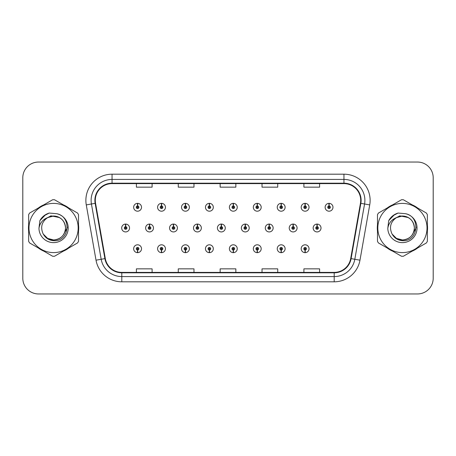 <?xml version="1.0" encoding="UTF-8"?>
<svg xmlns="http://www.w3.org/2000/svg" width="456" height="456" viewBox="0 0 456 456"><rect width="100%" height="100%" fill="white"/><g stroke="black" fill="none" stroke-linecap="round" stroke-linejoin="round"><path stroke-width="0.68" d="M305.058 250.036L304.944 252.652A3.927 3.927 0 0 0 305.286 252.652L305.172 250.036A1.311 1.311 0 0 0 306.426 248.731A1.311 1.311 0 0 0 305.115 247.42A1.311 1.311 0 0 0 303.81 248.731A1.311 1.311 0 0 0 305.058 250.036L305.092 249.25A0.524 0.524 0 0 1 304.597 248.731A0.524 0.524 0 0 1 305.115 248.206A0.524 0.524 0 0 1 305.64 248.731A0.524 0.524 0 0 1 305.138 249.25L305.172 250.036M281.13 250.036L281.016 252.652A3.927 3.927 0 0 0 281.358 252.652L281.244 250.036A1.311 1.311 0 0 0 282.492 248.731A1.311 1.311 0 0 0 281.187 247.42A1.311 1.311 0 0 0 279.876 248.731A1.311 1.311 0 0 0 281.13 250.036L281.164 249.25A0.524 0.524 0 0 1 280.662 248.731A0.524 0.524 0 0 1 281.187 248.206A0.524 0.524 0 0 1 281.705 248.731A0.524 0.524 0 0 1 281.209 249.25L281.244 250.036M233.261 250.036L233.147 252.652A3.927 3.927 0 0 0 233.489 252.652L233.375 250.036A1.311 1.311 0 0 0 234.629 248.731A1.311 1.311 0 0 0 233.318 247.42A1.311 1.311 0 0 0 232.007 248.731A1.311 1.311 0 0 0 233.261 250.036L233.295 249.25A0.524 0.524 0 0 1 232.794 248.731A0.524 0.524 0 0 1 233.318 248.206A0.524 0.524 0 0 1 233.842 248.731A0.524 0.524 0 0 1 233.341 249.25L233.375 250.036M209.327 250.036L209.213 252.652A3.927 3.927 0 0 0 209.555 252.652L209.441 250.036A1.311 1.311 0 0 0 210.695 248.731A1.311 1.311 0 0 0 209.384 247.42A1.311 1.311 0 0 0 208.078 248.731A1.311 1.311 0 0 0 209.327 250.036L209.361 249.25A0.524 0.524 0 0 1 208.859 248.731A0.524 0.524 0 0 1 209.384 248.206A0.524 0.524 0 0 1 209.908 248.731A0.524 0.524 0 0 1 209.407 249.25L209.441 250.036M185.392 250.036L185.278 252.652A3.927 3.927 0 0 0 185.626 252.652L185.512 250.036A1.311 1.311 0 0 0 186.76 248.731A1.311 1.311 0 0 0 185.455 247.42A1.311 1.311 0 0 0 184.144 248.731A1.311 1.311 0 0 0 185.392 250.036L185.432 249.25A0.524 0.524 0 0 1 184.931 248.731A0.524 0.524 0 0 1 185.455 248.206A0.524 0.524 0 0 1 185.974 248.731A0.524 0.524 0 0 1 185.478 249.25L185.512 250.036M161.464 250.036L161.35 252.652A3.927 3.927 0 0 0 161.692 252.652L161.578 250.036A1.311 1.311 0 0 0 162.826 248.731A1.311 1.311 0 0 0 161.521 247.42A1.311 1.311 0 0 0 160.21 248.731A1.311 1.311 0 0 0 161.464 250.036L161.498 249.25A0.524 0.524 0 0 1 160.996 248.731A0.524 0.524 0 0 1 161.521 248.206A0.524 0.524 0 0 1 162.045 248.731A0.524 0.524 0 0 1 161.544 249.25L161.578 250.036M257.195 250.036L257.081 252.652A3.927 3.927 0 0 0 257.423 252.652L257.309 250.036A1.311 1.311 0 0 0 258.558 248.731A1.311 1.311 0 0 0 257.252 247.42A1.311 1.311 0 0 0 255.941 248.731A1.311 1.311 0 0 0 257.195 250.036L257.23 249.25A0.524 0.524 0 0 1 256.728 248.731A0.524 0.524 0 0 1 257.252 248.206A0.524 0.524 0 0 1 257.777 248.731A0.524 0.524 0 0 1 257.275 249.25L257.309 250.036M137.53 250.036L137.416 252.652A3.927 3.927 0 0 0 137.758 252.652L137.644 250.036A1.311 1.311 0 0 0 138.898 248.731A1.311 1.311 0 0 0 137.587 247.42A1.311 1.311 0 0 0 136.276 248.731A1.311 1.311 0 0 0 137.53 250.036L137.564 249.25A0.524 0.524 0 0 1 137.062 248.731A0.524 0.524 0 0 1 137.587 248.206A0.524 0.524 0 0 1 138.111 248.731A0.524 0.524 0 0 1 137.609 249.25L137.644 250.036M317.142 226.695L317.256 224.078A3.927 3.927 0 0 0 316.914 224.078L317.028 226.695A1.311 1.311 0 0 0 315.774 228A1.311 1.311 0 0 0 317.085 229.311A1.311 1.311 0 0 0 318.391 228A1.311 1.311 0 0 0 317.142 226.695L317.108 227.476A0.524 0.524 0 0 1 317.61 228A0.524 0.524 0 0 1 317.085 228.524A0.524 0.524 0 0 1 316.561 228A0.524 0.524 0 0 1 317.062 227.476L317.028 226.695M293.208 226.695L293.322 224.078A3.927 3.927 0 0 0 292.98 224.078L293.094 226.695A1.311 1.311 0 0 0 291.84 228A1.311 1.311 0 0 0 293.151 229.311A1.311 1.311 0 0 0 294.462 228A1.311 1.311 0 0 0 293.208 226.695L293.174 227.476A0.524 0.524 0 0 1 293.675 228A0.524 0.524 0 0 1 293.151 228.524A0.524 0.524 0 0 1 292.627 228A0.524 0.524 0 0 1 293.128 227.476L293.094 226.695M221.411 226.695L221.525 224.078A3.927 3.927 0 0 0 221.183 224.078L221.297 226.695A1.311 1.311 0 0 0 220.043 228A1.311 1.311 0 0 0 221.354 229.311A1.311 1.311 0 0 0 222.659 228A1.311 1.311 0 0 0 221.411 226.695L221.377 227.476A0.524 0.524 0 0 1 221.878 228A0.524 0.524 0 0 1 221.354 228.524A0.524 0.524 0 0 1 220.829 228A0.524 0.524 0 0 1 221.331 227.476L221.297 226.695M197.476 226.695L197.59 224.078A3.927 3.927 0 0 0 197.248 224.078L197.362 226.695A1.311 1.311 0 0 0 196.108 228A1.311 1.311 0 0 0 197.419 229.311A1.311 1.311 0 0 0 198.725 228A1.311 1.311 0 0 0 197.476 226.695L197.442 227.476A0.524 0.524 0 0 1 197.944 228A0.524 0.524 0 0 1 197.419 228.524A0.524 0.524 0 0 1 196.895 228A0.524 0.524 0 0 1 197.397 227.476L197.362 226.695M173.542 226.695L173.656 224.078A3.927 3.927 0 0 0 173.314 224.078L173.428 226.695A1.311 1.311 0 0 0 172.18 228A1.311 1.311 0 0 0 173.485 229.311A1.311 1.311 0 0 0 174.796 228A1.311 1.311 0 0 0 173.542 226.695L173.508 227.476A0.524 0.524 0 0 1 174.01 228A0.524 0.524 0 0 1 173.485 228.524A0.524 0.524 0 0 1 172.961 228A0.524 0.524 0 0 1 173.462 227.476L173.428 226.695M149.608 226.695L149.722 224.078A3.927 3.927 0 0 0 149.38 224.078L149.494 226.695A1.311 1.311 0 0 0 148.246 228A1.311 1.311 0 0 0 149.551 229.311A1.311 1.311 0 0 0 150.862 228A1.311 1.311 0 0 0 149.608 226.695L149.574 227.476A0.524 0.524 0 0 1 150.075 228A0.524 0.524 0 0 1 149.551 228.524A0.524 0.524 0 0 1 149.032 228A0.524 0.524 0 0 1 149.528 227.476L149.494 226.695M269.274 226.695L269.388 224.078A3.927 3.927 0 0 0 269.046 224.078L269.16 226.695A1.311 1.311 0 0 0 267.911 228A1.311 1.311 0 0 0 269.217 229.311A1.311 1.311 0 0 0 270.528 228A1.311 1.311 0 0 0 269.274 226.695L269.239 227.476A0.524 0.524 0 0 1 269.741 228A0.524 0.524 0 0 1 269.217 228.524A0.524 0.524 0 0 1 268.692 228A0.524 0.524 0 0 1 269.194 227.476L269.16 226.695M245.339 226.695L245.453 224.078A3.927 3.927 0 0 0 245.111 224.078L245.225 226.695A1.311 1.311 0 0 0 243.977 228A1.311 1.311 0 0 0 245.282 229.311A1.311 1.311 0 0 0 246.593 228A1.311 1.311 0 0 0 245.339 226.695L245.305 227.476A0.524 0.524 0 0 1 245.807 228A0.524 0.524 0 0 1 245.282 228.524A0.524 0.524 0 0 1 244.764 228A0.524 0.524 0 0 1 245.26 227.476L245.225 226.695M125.679 226.695L125.793 224.078A3.927 3.927 0 0 0 125.451 224.078L125.565 226.695A1.311 1.311 0 0 0 124.311 228A1.311 1.311 0 0 0 125.622 229.311A1.311 1.311 0 0 0 126.928 228A1.311 1.311 0 0 0 125.679 226.695L125.645 227.476A0.524 0.524 0 0 1 126.141 228A0.524 0.524 0 0 1 125.622 228.524A0.524 0.524 0 0 1 125.098 228A0.524 0.524 0 0 1 125.599 227.476L125.565 226.695M329.107 205.964L329.221 203.347A3.927 3.927 0 0 0 328.879 203.347L328.993 205.964A1.311 1.311 0 0 0 327.744 207.269A1.311 1.311 0 0 0 329.05 208.58A1.311 1.311 0 0 0 330.361 207.269A1.311 1.311 0 0 0 329.107 205.964L329.072 206.75A0.524 0.524 0 0 1 329.574 207.269A0.524 0.524 0 0 1 329.05 207.793A0.524 0.524 0 0 1 328.525 207.269A0.524 0.524 0 0 1 329.027 206.75L328.993 205.964M305.172 205.964L305.286 203.347A3.927 3.927 0 0 0 304.944 203.347L305.058 205.964A1.311 1.311 0 0 0 303.81 207.269A1.311 1.311 0 0 0 305.115 208.58A1.311 1.311 0 0 0 306.426 207.269A1.311 1.311 0 0 0 305.172 205.964L305.138 206.75A0.524 0.524 0 0 1 305.64 207.269A0.524 0.524 0 0 1 305.115 207.793A0.524 0.524 0 0 1 304.597 207.269A0.524 0.524 0 0 1 305.092 206.75L305.058 205.964M281.244 205.964L281.358 203.347A3.927 3.927 0 0 0 281.016 203.347L281.13 205.964A1.311 1.311 0 0 0 279.876 207.269A1.311 1.311 0 0 0 281.187 208.58A1.311 1.311 0 0 0 282.492 207.269A1.311 1.311 0 0 0 281.244 205.964L281.209 206.75A0.524 0.524 0 0 1 281.705 207.269A0.524 0.524 0 0 1 281.187 207.793A0.524 0.524 0 0 1 280.662 207.269A0.524 0.524 0 0 1 281.164 206.75L281.13 205.964M233.375 205.964L233.489 203.347A3.927 3.927 0 0 0 233.147 203.347L233.261 205.964A1.311 1.311 0 0 0 232.007 207.269A1.311 1.311 0 0 0 233.318 208.58A1.311 1.311 0 0 0 234.629 207.269A1.311 1.311 0 0 0 233.375 205.964L233.341 206.75A0.524 0.524 0 0 1 233.842 207.269A0.524 0.524 0 0 1 233.318 207.793A0.524 0.524 0 0 1 232.794 207.269A0.524 0.524 0 0 1 233.295 206.75L233.261 205.964M257.309 205.964L257.423 203.347A3.927 3.927 0 0 0 257.081 203.347L257.195 205.964A1.311 1.311 0 0 0 255.941 207.269A1.311 1.311 0 0 0 257.252 208.58A1.311 1.311 0 0 0 258.558 207.269A1.311 1.311 0 0 0 257.309 205.964L257.275 206.75A0.524 0.524 0 0 1 257.777 207.269A0.524 0.524 0 0 1 257.252 207.793A0.524 0.524 0 0 1 256.728 207.269A0.524 0.524 0 0 1 257.23 206.75L257.195 205.964M161.578 205.964L161.692 203.347A3.927 3.927 0 0 0 161.35 203.347L161.464 205.964A1.311 1.311 0 0 0 160.21 207.269A1.311 1.311 0 0 0 161.521 208.58A1.311 1.311 0 0 0 162.826 207.269A1.311 1.311 0 0 0 161.578 205.964L161.544 206.75A0.524 0.524 0 0 1 162.045 207.269A0.524 0.524 0 0 1 161.521 207.793A0.524 0.524 0 0 1 160.996 207.269A0.524 0.524 0 0 1 161.498 206.75L161.464 205.964M185.512 205.964L185.626 203.347A3.927 3.927 0 0 0 185.278 203.347L185.392 205.964A1.311 1.311 0 0 0 184.144 207.269A1.311 1.311 0 0 0 185.455 208.58A1.311 1.311 0 0 0 186.76 207.269A1.311 1.311 0 0 0 185.512 205.964L185.478 206.75A0.524 0.524 0 0 1 185.974 207.269A0.524 0.524 0 0 1 185.455 207.793A0.524 0.524 0 0 1 184.931 207.269A0.524 0.524 0 0 1 185.432 206.75L185.392 205.964M209.441 205.964L209.555 203.347A3.927 3.927 0 0 0 209.213 203.347L209.327 205.964A1.311 1.311 0 0 0 208.078 207.269A1.311 1.311 0 0 0 209.384 208.58A1.311 1.311 0 0 0 210.695 207.269A1.311 1.311 0 0 0 209.441 205.964L209.407 206.75A0.524 0.524 0 0 1 209.908 207.269A0.524 0.524 0 0 1 209.384 207.793A0.524 0.524 0 0 1 208.859 207.269A0.524 0.524 0 0 1 209.361 206.75L209.327 205.964M137.644 205.964L137.758 203.347A3.927 3.927 0 0 0 137.416 203.347L137.53 205.964A1.311 1.311 0 0 0 136.276 207.269A1.311 1.311 0 0 0 137.587 208.58A1.311 1.311 0 0 0 138.898 207.269A1.311 1.311 0 0 0 137.644 205.964L137.609 206.75A0.524 0.524 0 0 1 138.111 207.269A0.524 0.524 0 0 1 137.587 207.793A0.524 0.524 0 0 1 137.062 207.269A0.524 0.524 0 0 1 137.564 206.75L137.53 205.964M28.454 228A25.126 25.126 0 0 0 28.648 231.135A25.126 25.126 0 0 1 28.648 224.865A25.126 25.126 0 0 0 28.454 228M38.401 248.024A25.126 25.126 0 0 0 43.827 251.159A25.126 25.126 0 0 1 38.401 248.024M63.333 251.159A25.126 25.126 0 0 0 68.759 248.024A25.126 25.126 0 0 1 63.333 251.159M78.512 231.135A25.126 25.126 0 0 0 78.512 224.865A25.126 25.126 0 0 1 78.512 231.135M377.294 228A25.126 25.126 0 0 0 377.488 231.135A25.126 25.126 0 0 1 377.488 224.865A25.126 25.126 0 0 0 377.294 228M387.241 248.024A25.126 25.126 0 0 0 392.667 251.159A25.126 25.126 0 0 1 387.241 248.024M412.173 251.159A25.126 25.126 0 0 0 417.599 248.024A25.126 25.126 0 0 1 412.173 251.159M427.352 231.135A25.126 25.126 0 0 0 427.352 224.865A25.126 25.126 0 0 1 427.352 231.135M95.298 200.361A16.752 16.752 0 0 1 112.051 183.608L343.949 183.608A16.752 16.752 0 0 1 360.445 203.268L350.698 258.546A16.752 16.752 0 0 1 334.202 272.392L121.798 272.392A16.752 16.752 0 0 1 105.302 258.546L95.555 203.268A16.752 16.752 0 0 1 95.298 200.361M94.882 200.361A17.168 17.168 0 0 0 95.144 203.342L104.891 258.62A17.168 17.168 0 0 0 121.798 272.808L334.202 272.808A17.168 17.168 0 0 0 351.109 258.62L360.856 203.342A17.168 17.168 0 0 0 343.949 183.192L112.051 183.192A17.168 17.168 0 0 0 94.882 200.361M86.275 204.904A26.174 26.174 0 0 1 112.051 174.186L343.949 174.186A26.174 26.174 0 0 1 369.725 204.904L359.978 260.182A26.174 26.174 0 0 1 334.202 281.814L121.798 281.814A26.174 26.174 0 0 1 96.022 260.182L86.275 204.904L91.434 203.997A20.936 20.936 0 0 1 112.051 179.425L343.949 179.425A20.936 20.936 0 0 1 364.566 203.997L354.819 259.276A20.936 20.936 0 0 1 334.202 276.575L121.798 276.575A20.936 20.936 0 0 1 101.181 259.276L91.434 203.997A20.936 20.936 0 0 1 91.114 200.361M68.759 207.976A25.126 25.126 0 0 0 63.333 204.841A25.126 25.126 0 0 1 68.759 207.976M43.827 204.841A25.126 25.126 0 0 0 38.401 207.976A25.126 25.126 0 0 1 43.827 204.841M417.599 207.976A25.126 25.126 0 0 0 412.173 204.841A25.126 25.126 0 0 1 417.599 207.976M392.667 204.841A25.126 25.126 0 0 0 387.241 207.976A25.126 25.126 0 0 1 392.667 204.841M433.2 177.749A15.703 15.703 0 0 0 417.496 162.045L38.503 162.045A15.703 15.703 0 0 0 22.8 177.749L22.8 278.251A15.703 15.703 0 0 0 38.503 293.955L417.496 293.955A15.703 15.703 0 0 0 433.2 278.251L433.2 177.749L433.2 278.251M220.145 183.608L220.145 187.154L235.855 187.154L235.855 183.608M178.273 183.608L178.273 187.154L193.977 187.154L193.977 183.608M136.395 183.608L136.395 187.154L152.099 187.154L152.099 183.608M262.023 183.608L262.023 187.154L277.727 187.154L277.727 183.608M303.901 183.608L303.901 187.154L319.605 187.154L319.605 183.608M235.855 272.392L235.855 268.846L220.145 268.846L220.145 272.392M193.977 272.392L193.977 268.846L178.273 268.846L178.273 272.392M152.099 272.392L152.099 268.846L136.395 268.846L136.395 272.392M277.727 272.392L277.727 268.846L262.023 268.846L262.023 272.392M319.605 272.392L319.605 268.846L303.901 268.846L303.901 272.392M22.8 177.749L22.8 278.251M417.496 162.045L38.503 162.045M38.503 293.955L417.496 293.955M141.514 207.269A3.927 3.927 0 0 0 137.758 203.347A3.927 3.927 0 0 1 141.514 207.269A3.927 3.927 0 0 1 137.587 211.196A3.927 3.927 0 0 1 133.659 207.269A3.927 3.927 0 0 1 137.416 203.347M129.544 228A3.927 3.927 0 0 0 125.793 224.078A3.927 3.927 0 0 1 129.544 228A3.927 3.927 0 0 1 125.622 231.927A3.927 3.927 0 0 1 121.695 228A3.927 3.927 0 0 1 125.451 224.078M133.659 248.731A3.927 3.927 0 0 0 137.416 252.652A3.927 3.927 0 0 1 133.659 248.731A3.927 3.927 0 0 1 137.587 244.804A3.927 3.927 0 0 1 141.514 248.731A3.927 3.927 0 0 1 137.758 252.652M67.311 227.008L67.18 228L63.133 235.21M59.405 217.546L50.918 215.836L43.366 220.1M65.539 227.567A11.964 11.964 0 0 0 47.589 217.637C41.73 221.81 40.236 227.196 43.109 233.797L43.269 234.076A11.964 11.964 0 0 0 53.58 239.964C60.847 239.257 64.837 235.267 65.544 228C64.837 220.732 60.847 216.742 53.58 216.036L47.589 217.637L53.58 216.036C60.847 216.742 64.837 220.732 65.544 228C64.837 235.267 60.847 239.257 53.58 239.964A11.964 11.964 0 0 0 65.544 228C64.837 220.732 60.847 216.742 53.58 216.036C60.847 216.742 64.837 220.732 65.544 228C64.837 235.267 60.847 239.257 53.58 239.964C60.847 239.257 64.837 235.267 65.544 228C64.837 220.732 60.847 216.742 53.58 216.036C60.847 216.742 64.837 220.732 65.544 228C64.837 235.267 60.847 239.257 53.58 239.964C60.847 239.257 64.837 235.267 65.544 228C64.837 220.732 60.847 216.742 53.58 216.036C60.847 216.742 64.837 220.732 65.544 228C64.837 235.267 60.847 239.257 53.58 239.964L47.595 238.363L43.269 234.076L47.595 238.363L53.58 239.964L47.595 238.363L43.269 234.076L47.595 238.363L53.58 239.964L47.595 238.363L43.269 234.076L47.595 238.363L53.58 239.964L47.595 238.363L43.269 234.076C45.56 238.117 48.997 240.312 53.58 240.665C69.58 242.005 72.082 216.497 56.647 213.699L49.231 213.055C45.093 214.326 41.98 216.851 39.877 220.618L38.959 228.319A14.626 14.626 0 0 0 53.58 242.626A14.626 14.626 0 0 0 56.647 213.699M53.58 252.601A24.601 24.601 0 0 0 78.181 228A24.601 24.601 0 0 0 53.58 203.399A24.601 24.601 0 0 0 28.979 228A24.601 24.601 0 0 0 53.58 252.601M53.58 256.266A28.266 28.266 0 0 0 54.509 256.255L77.583 242.928A28.266 28.266 0 0 0 78.512 241.327L78.512 214.673A28.266 28.266 0 0 0 77.583 213.072L54.509 199.745A28.266 28.266 0 0 0 52.651 199.745L29.577 213.072A28.266 28.266 0 0 0 28.648 214.673L28.648 241.327A28.266 28.266 0 0 0 29.577 242.928L52.651 256.255A28.266 28.266 0 0 0 53.58 256.266M38.959 228.319C39.803 223.161 42.682 219.604 47.589 217.637M39.877 220.618L45.799 214.519L49.14 213.083L45.799 214.519L39.894 220.59L45.799 214.519L49.14 213.083L45.799 214.519L39.877 220.618L45.799 214.519L49.231 213.055L43.85 215.853M49.14 213.083L45.799 214.519L39.894 220.59L45.799 214.519L49.14 213.083L45.799 214.519L39.894 220.59M416.151 227.008L416.02 228L411.973 235.21M408.245 217.546L399.758 215.836L392.206 220.1M414.379 227.567A11.964 11.964 0 0 0 396.429 217.637C390.57 221.81 389.076 227.196 391.949 233.797L392.109 234.076A11.964 11.964 0 0 0 402.42 239.964C409.687 239.257 413.677 235.267 414.384 228C413.677 220.732 409.687 216.742 402.42 216.036L396.429 217.637L402.42 216.036C409.687 216.742 413.677 220.732 414.384 228C413.677 235.267 409.687 239.257 402.42 239.964A11.964 11.964 0 0 0 414.384 228C413.677 220.732 409.687 216.742 402.42 216.036C409.687 216.742 413.677 220.732 414.384 228C413.677 235.267 409.687 239.257 402.42 239.964C409.687 239.257 413.677 235.267 414.384 228C413.677 220.732 409.687 216.742 402.42 216.036C409.687 216.742 413.677 220.732 414.384 228C413.677 235.267 409.687 239.257 402.42 239.964C409.687 239.257 413.677 235.267 414.384 228C413.677 220.732 409.687 216.742 402.42 216.036C409.687 216.742 413.677 220.732 414.384 228C413.677 235.267 409.687 239.257 402.42 239.964L396.435 238.363L392.109 234.076L396.435 238.363L402.42 239.964L396.435 238.363L392.109 234.076L396.435 238.363L402.42 239.964L396.435 238.363L392.109 234.076L396.435 238.363L402.42 239.964L396.435 238.363L392.109 234.076C394.4 238.117 397.837 240.312 402.42 240.665C418.42 242.005 420.922 216.497 405.487 213.699L398.071 213.055C393.933 214.326 390.82 216.851 388.717 220.618L387.799 228.319A14.626 14.626 0 0 0 402.42 242.626A14.626 14.626 0 0 0 405.487 213.699M402.42 252.601A24.601 24.601 0 0 0 427.021 228A24.601 24.601 0 0 0 402.42 203.399A24.601 24.601 0 0 0 377.819 228A24.601 24.601 0 0 0 402.42 252.601M402.42 256.266A28.266 28.266 0 0 0 403.349 256.255L426.423 242.928A28.266 28.266 0 0 0 427.352 241.327L427.352 214.673A28.266 28.266 0 0 0 426.423 213.072L403.349 199.745A28.266 28.266 0 0 0 401.491 199.745L378.417 213.072A28.266 28.266 0 0 0 377.488 214.673L377.488 241.327A28.266 28.266 0 0 0 378.417 242.928L401.491 256.255A28.266 28.266 0 0 0 402.42 256.266M387.799 228.319C388.643 223.161 391.522 219.604 396.429 217.637M388.717 220.618L394.639 214.519L397.98 213.083L394.639 214.519L388.734 220.59L394.639 214.519L397.98 213.083L394.639 214.519L388.717 220.618L394.639 214.519L398.071 213.055L392.69 215.853M397.98 213.083L394.639 214.519L388.734 220.59L394.639 214.519L397.98 213.083L394.639 214.519L388.734 220.59M165.448 207.269A3.927 3.927 0 0 0 161.692 203.347A3.927 3.927 0 0 1 165.448 207.269A3.927 3.927 0 0 1 161.521 211.196A3.927 3.927 0 0 1 157.594 207.269A3.927 3.927 0 0 1 161.35 203.347M189.377 207.269A3.927 3.927 0 0 0 185.626 203.347A3.927 3.927 0 0 1 189.377 207.269A3.927 3.927 0 0 1 185.455 211.196A3.927 3.927 0 0 1 181.528 207.269A3.927 3.927 0 0 1 185.278 203.347M213.311 207.269A3.927 3.927 0 0 0 209.555 203.347A3.927 3.927 0 0 1 213.311 207.269A3.927 3.927 0 0 1 209.384 211.196A3.927 3.927 0 0 1 205.462 207.269A3.927 3.927 0 0 1 209.213 203.347M237.245 207.269A3.927 3.927 0 0 0 233.489 203.347A3.927 3.927 0 0 1 237.245 207.269A3.927 3.927 0 0 1 233.318 211.196A3.927 3.927 0 0 1 229.391 207.269A3.927 3.927 0 0 1 233.147 203.347M157.594 248.731A3.927 3.927 0 0 0 161.35 252.652A3.927 3.927 0 0 1 157.594 248.731A3.927 3.927 0 0 1 161.521 244.804A3.927 3.927 0 0 1 165.448 248.731A3.927 3.927 0 0 1 161.692 252.652M181.528 248.731A3.927 3.927 0 0 0 185.278 252.652A3.927 3.927 0 0 1 181.528 248.731A3.927 3.927 0 0 1 185.455 244.804A3.927 3.927 0 0 1 189.377 248.731A3.927 3.927 0 0 1 185.626 252.652M205.462 248.731A3.927 3.927 0 0 0 209.213 252.652A3.927 3.927 0 0 1 205.462 248.731A3.927 3.927 0 0 1 209.384 244.804A3.927 3.927 0 0 1 213.311 248.731A3.927 3.927 0 0 1 209.555 252.652M229.391 248.731A3.927 3.927 0 0 0 233.147 252.652A3.927 3.927 0 0 1 229.391 248.731A3.927 3.927 0 0 1 233.318 244.804A3.927 3.927 0 0 1 237.245 248.731A3.927 3.927 0 0 1 233.489 252.652L233.398 250.561M153.478 228A3.927 3.927 0 0 0 149.722 224.078A3.927 3.927 0 0 1 153.478 228A3.927 3.927 0 0 1 149.551 231.927A3.927 3.927 0 0 1 145.629 228A3.927 3.927 0 0 1 149.38 224.078M177.412 228A3.927 3.927 0 0 0 173.656 224.078A3.927 3.927 0 0 1 177.412 228A3.927 3.927 0 0 1 173.485 231.927A3.927 3.927 0 0 1 169.558 228A3.927 3.927 0 0 1 173.314 224.078M201.347 228A3.927 3.927 0 0 0 197.59 224.078A3.927 3.927 0 0 1 201.347 228A3.927 3.927 0 0 1 197.419 231.927A3.927 3.927 0 0 1 193.492 228A3.927 3.927 0 0 1 197.248 224.078M225.275 228A3.927 3.927 0 0 0 221.525 224.078A3.927 3.927 0 0 1 225.275 228A3.927 3.927 0 0 1 221.354 231.927A3.927 3.927 0 0 1 217.426 228A3.927 3.927 0 0 1 221.183 224.078M261.18 207.269A3.927 3.927 0 0 0 257.423 203.347A3.927 3.927 0 0 1 261.18 207.269A3.927 3.927 0 0 1 257.252 211.196A3.927 3.927 0 0 1 253.325 207.269A3.927 3.927 0 0 1 257.081 203.347M285.108 207.269A3.927 3.927 0 0 0 281.358 203.347A3.927 3.927 0 0 1 285.108 207.269A3.927 3.927 0 0 1 281.187 211.196A3.927 3.927 0 0 1 277.259 207.269A3.927 3.927 0 0 1 281.016 203.347M309.043 207.269A3.927 3.927 0 0 0 305.286 203.347A3.927 3.927 0 0 1 309.043 207.269A3.927 3.927 0 0 1 305.115 211.196A3.927 3.927 0 0 1 301.194 207.269A3.927 3.927 0 0 1 304.944 203.347M332.977 207.269A3.927 3.927 0 0 0 329.221 203.347A3.927 3.927 0 0 1 332.977 207.269A3.927 3.927 0 0 1 329.05 211.196A3.927 3.927 0 0 1 325.122 207.269A3.927 3.927 0 0 1 328.879 203.347M249.21 228A3.927 3.927 0 0 0 245.453 224.078A3.927 3.927 0 0 1 249.21 228A3.927 3.927 0 0 1 245.282 231.927A3.927 3.927 0 0 1 241.361 228A3.927 3.927 0 0 1 245.111 224.078M273.144 228A3.927 3.927 0 0 0 269.388 224.078A3.927 3.927 0 0 1 273.144 228A3.927 3.927 0 0 1 269.217 231.927A3.927 3.927 0 0 1 265.289 228A3.927 3.927 0 0 1 269.046 224.078M297.078 228A3.927 3.927 0 0 0 293.322 224.078A3.927 3.927 0 0 1 297.078 228A3.927 3.927 0 0 1 293.151 231.927A3.927 3.927 0 0 1 289.224 228A3.927 3.927 0 0 1 292.98 224.078M321.013 228A3.927 3.927 0 0 0 317.256 224.078A3.927 3.927 0 0 1 321.013 228A3.927 3.927 0 0 1 317.085 231.927A3.927 3.927 0 0 1 313.158 228A3.927 3.927 0 0 1 316.914 224.078M253.325 248.731A3.927 3.927 0 0 0 257.081 252.652A3.927 3.927 0 0 1 253.325 248.731A3.927 3.927 0 0 1 257.252 244.804A3.927 3.927 0 0 1 261.18 248.731A3.927 3.927 0 0 1 257.423 252.652L257.332 250.561M277.259 248.731A3.927 3.927 0 0 0 281.016 252.652A3.927 3.927 0 0 1 277.259 248.731A3.927 3.927 0 0 1 281.187 244.804A3.927 3.927 0 0 1 285.108 248.731A3.927 3.927 0 0 1 281.358 252.652L281.266 250.561M301.194 248.731A3.927 3.927 0 0 0 304.944 252.652A3.927 3.927 0 0 1 301.194 248.731A3.927 3.927 0 0 1 305.115 244.804A3.927 3.927 0 0 1 309.043 248.731A3.927 3.927 0 0 1 305.286 252.652L305.195 250.561M343.949 174.186L343.949 183.192M91.434 203.997L95.144 203.342M121.798 281.814L121.798 272.808M334.202 272.808L334.202 281.814M351.109 258.62L359.978 260.182M96.022 260.182L104.891 258.62M360.856 203.342L369.725 204.904M112.051 174.186L112.051 183.192"/></g></svg>
